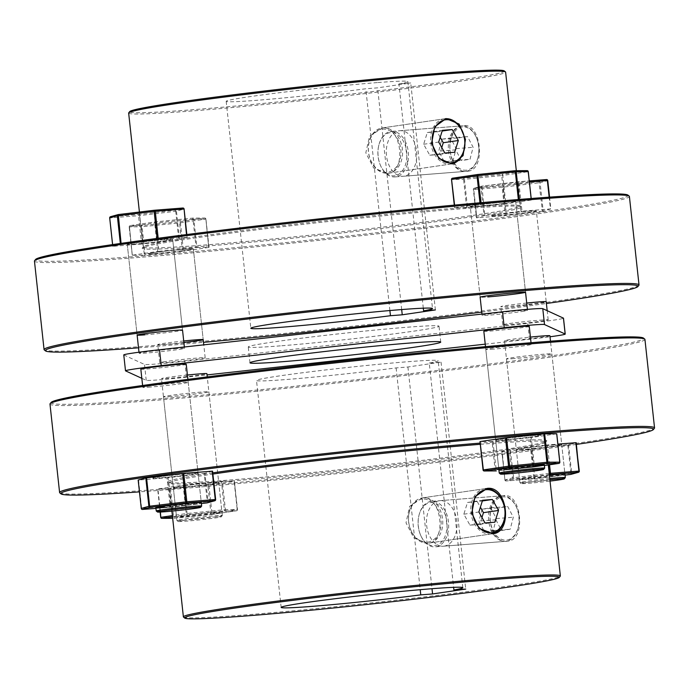 <?xml version="1.0" encoding="UTF-8"?>
<svg xmlns="http://www.w3.org/2000/svg" width="689" height="689" viewBox="0 0 689 689"><rect width="100%" height="100%" fill="white"/><g stroke="black" fill="none" stroke-linecap="round" stroke-linejoin="round"><path stroke-width="0.52" stroke-dasharray="3.44 2.58" d="M451.915 163.853A22.84 17.027 -98.4 0 1 451.088 163.999A22.84 17.027 -98.4 0 1 450.227 164.094A22.84 17.027 -98.4 0 1 430.84 143.303A22.84 17.027 -98.4 0 1 444.439 118.801A22.84 17.027 -98.4 0 1 445.275 118.706M382.317 129.119A21.703 16.174 -98.4 0 1 400.8 149.41A21.703 16.174 -98.4 0 1 387.003 172.241A21.703 16.174 -98.4 0 1 368.512 151.942A21.703 16.174 -98.4 0 1 382.317 129.119M387.873 173.258A22.84 17.027 81.6 0 0 388.734 173.163A22.84 17.027 81.6 0 0 402.333 148.66A22.84 17.027 81.6 0 0 382.946 127.87A22.84 17.027 81.6 0 0 382.085 127.965A22.84 17.027 81.6 0 0 368.486 152.467A22.84 17.027 81.6 0 0 387.873 173.258M440.202 137.266L437.127 131.771L427.318 132.538L423.64 144.268L429.781 155.232L439.591 154.465L441.77 147.524M439.591 154.465L454.654 152.252M429.781 155.232L444.844 153.018M423.64 144.268L438.704 142.055M427.318 132.538L442.381 130.324M437.127 131.771L442.157 131.031M466.763 170.14A21.703 14.443 85.5 0 1 450.115 150.676A21.703 14.443 85.5 0 1 462.078 127.017A21.703 14.443 85.5 0 1 476.504 137.791A21.703 14.443 85.5 0 1 478.037 157.35A21.703 14.443 85.5 0 1 466.763 170.14M461.105 125.949A22.84 15.201 -94.5 0 0 448.461 150.34A22.84 15.201 -94.5 0 0 465.359 171.415A22.84 15.201 -94.5 0 0 466.04 171.337A22.84 15.201 -94.5 0 0 477.899 157.876A22.84 15.201 -94.5 0 0 476.288 137.292A22.84 15.201 -94.5 0 0 461.794 125.872A22.84 15.201 -94.5 0 0 461.105 125.949M390.034 132.65A21.703 14.443 -94.5 0 0 378.769 145.439A21.703 14.443 -94.5 0 0 380.302 164.998A21.703 14.443 -94.5 0 0 394.719 175.773A21.703 14.443 -94.5 0 0 406.691 152.114A21.703 14.443 -94.5 0 0 390.034 132.65M395.693 176.84A22.84 15.201 85.5 0 1 395.012 176.918A22.84 15.201 85.5 0 1 380.509 165.498A22.84 15.201 85.5 0 1 378.898 144.914A22.84 15.201 85.5 0 1 390.766 131.453A22.84 15.201 85.5 0 1 391.447 131.375A22.84 15.201 85.5 0 1 408.344 152.45A22.84 15.201 85.5 0 1 395.693 176.84M455.73 149.857L458.84 137.869L467.538 136.586L473.119 147.3L470.001 159.288L461.311 160.563L455.73 149.857L438.738 151.184L441.847 139.195L450.546 137.921L456.127 148.626L453.009 160.615L444.319 161.889L438.738 151.184M444.319 161.889L461.311 160.563M453.009 160.615L470.001 159.288M456.127 148.626L473.119 147.3M450.546 137.921L467.538 136.586M441.847 139.195L458.84 137.869M485.461 488.639A22.84 17.027 81.6 0 0 484.625 488.734A22.84 17.027 81.6 0 0 471.026 513.236A22.84 17.027 81.6 0 0 490.413 534.027A22.84 17.027 81.6 0 0 491.274 533.932A22.84 17.027 81.6 0 0 492.101 533.777M422.503 499.051A21.703 16.174 81.6 0 0 408.698 521.874A21.703 16.174 81.6 0 0 427.189 542.165A21.703 16.174 81.6 0 0 440.986 519.342A21.703 16.174 81.6 0 0 422.503 499.051M428.067 543.19A22.84 17.027 -98.4 0 1 408.672 522.4A22.84 17.027 -98.4 0 1 422.279 497.897A22.84 17.027 -98.4 0 1 423.132 497.802A22.84 17.027 -98.4 0 1 442.527 518.593A22.84 17.027 -98.4 0 1 428.92 543.096A22.84 17.027 -98.4 0 1 428.067 543.19M481.955 517.456L479.777 524.398L469.967 525.164L463.835 514.201L467.504 502.47L482.343 500.963M477.313 501.704L480.397 507.199M467.504 502.47L482.567 500.257M463.835 514.201L478.889 511.987M469.967 525.164L485.03 522.951M479.777 524.398L494.84 522.184M506.958 540.064A21.703 14.443 -94.5 0 0 518.223 527.274A21.703 14.443 -94.5 0 0 516.69 507.724A21.703 14.443 -94.5 0 0 502.272 496.95A21.703 14.443 -94.5 0 0 490.301 520.608A21.703 14.443 -94.5 0 0 506.958 540.064M501.299 495.882A22.84 15.201 85.5 0 1 501.98 495.804A22.84 15.201 85.5 0 1 516.474 507.225A22.84 15.201 85.5 0 1 518.094 527.808A22.84 15.201 85.5 0 1 506.226 541.27A22.84 15.201 85.5 0 1 505.545 541.347A22.84 15.201 85.5 0 1 488.647 520.273A22.84 15.201 85.5 0 1 501.299 495.882M430.229 502.582A21.703 14.443 85.5 0 1 446.877 522.038A21.703 14.443 85.5 0 1 434.905 545.705A21.703 14.443 85.5 0 1 420.488 534.931A21.703 14.443 85.5 0 1 418.955 515.372A21.703 14.443 85.5 0 1 430.229 502.582M435.879 546.773A22.84 15.201 -94.5 0 0 448.53 522.383A22.84 15.201 -94.5 0 0 431.633 501.308A22.84 15.201 -94.5 0 0 430.952 501.385A22.84 15.201 -94.5 0 0 419.093 514.847A22.84 15.201 -94.5 0 0 420.703 535.431A22.84 15.201 -94.5 0 0 435.198 546.851A22.84 15.201 -94.5 0 0 435.879 546.773M495.916 519.782L501.497 530.496L510.196 529.212L513.305 517.232L507.724 506.518L499.034 507.802L495.916 519.782L478.924 521.117L484.505 531.822L501.497 530.496M484.505 531.822L493.195 530.547L496.313 518.559L490.732 507.853L482.033 509.128L499.034 507.802M482.033 509.128L478.924 521.117M490.732 507.853L507.724 506.518M496.313 518.559L513.305 517.232M493.195 530.547L510.196 529.212M549.391 475.143A22.84 0.767 173.8 0 0 519.523 479.122A22.84 0.767 173.8 0 0 527.171 478.864A22.84 0.767 173.8 0 0 551.588 476.34A22.84 0.767 173.8 0 0 564.937 474.187L550.494 341.193M554.085 444.939A22.84 0.767 173.8 0 0 529.669 447.462A22.84 0.767 173.8 0 0 516.319 449.616A22.84 0.767 173.8 0 0 523.967 449.366A22.84 0.767 173.8 0 0 548.384 446.842A22.84 0.767 173.8 0 0 561.733 444.681A22.84 0.767 173.8 0 0 554.085 444.939A22.84 0.767 173.8 0 0 529.669 447.462A22.84 0.767 173.8 0 0 516.319 449.616A22.84 0.767 173.8 0 0 523.967 449.366A22.84 0.767 173.8 0 0 548.384 446.842A22.84 0.767 173.8 0 0 561.733 444.681A22.84 0.767 173.8 0 0 554.085 444.939M567.839 444.922L568.589 444.81L571.672 473.179L570.923 473.291L567.839 444.922L531.77 449.245L534.853 477.615L570.923 473.291L570.707 474.42M549.211 473.438L512.805 477.813L504.925 479.957L501.85 451.588L509.464 449.486L512.547 477.856A1.145 1.12 74.6 0 0 513.779 478.881L549.34 474.618M501.85 451.588L504.925 479.957A1.145 1.145 0 0 0 506.131 480.982A1.145 0.758 -94.5 0 1 505.287 479.949L533.742 477.727L530.659 449.357L502.203 451.588L504.908 479.966A1.145 1.12 74.6 0 0 506.165 480.974L513.779 478.881L510.213 449.374L546.282 445.051L548.444 464.937M549.546 464.774L547.393 444.939L557.875 444.121M576.202 442.708L568.589 444.81M510.213 449.374L509.464 449.486M547.393 444.939L546.282 445.051M530.659 449.357L531.77 449.245M570.862 474.394A1.145 1.12 74.6 0 0 571.672 473.179L579.285 471.069M534.612 478.752L534.853 477.615L533.742 477.727A1.145 0.758 85.5 0 0 534.586 478.752A1.145 1.145 0 0 0 534.63 478.752L506.165 480.974A1.145 0.758 -94.5 0 1 506.131 480.982L534.586 478.752A1.145 0.758 85.5 0 0 534.612 478.752L565.04 475.1L534.612 478.752M514.097 358.581A22.84 0.767 -6.2 0 1 506.458 358.831A22.84 0.767 -6.2 0 1 519.807 356.678A22.84 0.767 -6.2 0 1 544.224 354.155A22.84 0.767 -6.2 0 1 551.872 353.905A22.84 0.767 -6.2 0 1 538.522 356.058A22.84 0.767 -6.2 0 1 514.097 358.581M533.432 435.474A22.84 0.767 173.8 0 0 509.016 437.997A22.84 0.767 173.8 0 0 495.658 440.15A22.84 0.767 173.8 0 0 503.306 439.901A22.84 0.767 173.8 0 0 527.722 437.377A22.84 0.767 173.8 0 0 541.08 435.224A22.84 0.767 173.8 0 0 533.432 435.474A22.84 0.767 173.8 0 0 509.016 437.997A22.84 0.767 173.8 0 0 495.658 440.15A22.84 0.767 173.8 0 0 503.306 439.901A22.84 0.767 173.8 0 0 527.722 437.377A22.84 0.767 173.8 0 0 541.08 435.224A22.84 0.767 173.8 0 0 533.432 435.474M493.445 349.125A22.84 0.767 -6.2 0 1 485.797 349.375A22.84 0.767 -6.2 0 1 499.155 347.213A22.84 0.767 -6.2 0 1 523.571 344.689A22.84 0.767 -6.2 0 1 531.219 344.44A22.84 0.767 -6.2 0 1 517.861 346.601A22.84 0.767 -6.2 0 1 493.445 349.125M190.431 473.395A22.84 0.767 173.8 0 0 166.015 475.918A22.84 0.767 173.8 0 0 152.657 478.08A22.84 0.767 173.8 0 0 160.304 477.821A22.84 0.767 173.8 0 0 184.721 475.298A22.84 0.767 173.8 0 0 198.079 473.145A22.84 0.767 173.8 0 0 190.431 473.395A22.84 0.767 173.8 0 0 166.015 475.918A22.84 0.767 173.8 0 0 152.657 478.08A22.84 0.767 173.8 0 0 160.304 477.821A22.84 0.767 173.8 0 0 184.721 475.298A22.84 0.767 173.8 0 0 198.079 473.145A22.84 0.767 173.8 0 0 190.431 473.395M150.443 387.046A22.84 0.767 -6.2 0 1 142.795 387.296A22.84 0.767 -6.2 0 1 156.153 385.142A22.84 0.767 -6.2 0 1 180.57 382.619A22.84 0.767 -6.2 0 1 188.218 382.361A22.84 0.767 -6.2 0 1 174.86 384.522A22.84 0.767 -6.2 0 1 150.443 387.046M211.084 482.86A22.84 0.767 173.8 0 0 186.667 485.383A22.84 0.767 173.8 0 0 173.318 487.536A22.84 0.767 173.8 0 0 180.966 487.287A22.84 0.767 173.8 0 0 205.382 484.763A22.84 0.767 173.8 0 0 218.732 482.61A22.84 0.767 173.8 0 0 211.084 482.86A22.84 0.767 173.8 0 0 186.667 485.383A22.84 0.767 173.8 0 0 173.318 487.536A22.84 0.767 173.8 0 0 180.966 487.287A22.84 0.767 173.8 0 0 205.382 484.763A22.84 0.767 173.8 0 0 218.732 482.61A22.84 0.767 173.8 0 0 211.084 482.86M171.096 396.502A22.84 0.767 -6.2 0 1 163.457 396.761A22.84 0.767 -6.2 0 1 176.806 394.599A22.84 0.767 -6.2 0 1 201.222 392.075A22.84 0.767 -6.2 0 1 208.87 391.826A22.84 0.767 -6.2 0 1 195.521 393.979A22.84 0.767 -6.2 0 1 171.096 396.502M439.281 500.731A22.84 15.201 -94.5 0 0 426.629 525.13A22.84 15.201 -94.5 0 0 443.527 546.196A22.84 15.201 -94.5 0 0 444.207 546.119A22.84 15.201 -94.5 0 0 456.859 521.728A22.84 15.201 -94.5 0 0 439.961 500.653A22.84 15.201 -94.5 0 0 439.281 500.731M508.103 541.123C487.717 545.473 482.464 497.277 503.177 495.736C521.306 491.55 526.603 539.72 508.103 541.123L443.527 546.196M422.383 497.914C442.062 495.09 447.333 543.276 427.309 543.302L413.813 537.92L406.01 522.805L409.688 506.303L422.383 497.914M492.936 533.682L427.309 543.302M183.524 617.094A189.587 6.39 173.8 0 0 246.843 614.795A189.587 6.39 173.8 0 0 446.601 594.211A189.587 6.39 173.8 0 0 560.26 576.168M480.276 444.302A189.587 6.39 -6.2 0 1 482.343 444.138A189.587 6.39 -6.2 0 1 545.8 442.037A189.587 6.39 -6.2 0 1 545.714 442.269A189.587 6.39 -6.2 0 1 432.055 460.312A189.587 6.39 -6.2 0 1 232.296 480.896A189.587 6.39 -6.2 0 1 168.977 483.196A189.587 6.39 -6.2 0 1 168.839 482.989A189.587 6.39 -6.2 0 1 212.884 474.058M212.755 472.861A190.732 6.434 173.8 0 0 167.72 482.179A190.732 6.434 173.8 0 0 231.426 479.871A190.732 6.434 173.8 0 0 432.382 459.158A190.732 6.434 173.8 0 0 546.721 441.012A190.732 6.434 173.8 0 0 482.972 442.889A190.732 6.434 173.8 0 0 480.147 443.113M576.417 444.396A298.087 10.051 -6.2 0 1 160.623 490.275A298.087 10.051 -6.2 0 1 139.445 491.868M59.805 492.885A299.224 10.094 173.8 0 0 159.753 489.25A299.224 10.094 173.8 0 0 475.031 456.764A299.224 10.094 173.8 0 0 654.421 428.282M51.124 402.436A298.087 10.051 173.8 0 0 150.762 399.499A298.087 10.051 173.8 0 0 473.954 366.005A298.087 10.051 173.8 0 0 643.474 338.084M644.938 339.419A299.224 10.094 -6.2 0 1 470.01 367.685A299.224 10.094 -6.2 0 1 150.133 400.74A299.224 10.094 -6.2 0 1 49.978 404.047M429.256 363.051A91.37 3.083 173.8 0 0 438.17 360.735A91.37 3.083 173.8 0 0 407.587 361.742A91.37 3.083 173.8 0 0 309.912 371.836A91.37 3.083 173.8 0 0 256.506 380.466A91.37 3.083 173.8 0 0 287.08 379.458A91.37 3.083 173.8 0 0 396.115 367.917L407.914 366.996L441.055 362.13L429.256 363.051L453.62 587.338M503.177 495.736L439.961 500.653M441.055 362.13L465.712 589.078M407.914 366.996L432.003 588.716M396.115 367.917L420.212 589.689M526.723 303.057A22.84 0.767 173.8 0 0 500.782 306.639A22.84 0.767 173.8 0 0 508.43 306.381A22.84 0.767 173.8 0 0 532.847 303.858A22.84 0.767 173.8 0 0 546.205 301.704L536.343 210.92A22.84 0.767 -6.2 0 1 522.985 213.082A22.84 0.767 -6.2 0 1 498.569 215.605A22.84 0.767 -6.2 0 1 490.921 215.855A22.84 0.767 -6.2 0 1 504.279 213.702A22.84 0.767 -6.2 0 1 528.696 211.178A22.84 0.767 -6.2 0 1 536.343 210.92A22.84 0.767 -6.2 0 1 522.985 213.082A22.84 0.767 -6.2 0 1 498.569 215.605A22.84 0.767 -6.2 0 1 490.921 215.855A22.84 0.767 -6.2 0 1 504.279 213.702A22.84 0.767 -6.2 0 1 528.696 211.178A22.84 0.767 -6.2 0 1 536.343 210.92L546.205 301.704M480.13 297.174L470.268 206.39A22.84 0.767 -6.2 0 1 475.978 205.253A22.84 0.767 -6.2 0 1 500.989 202.333A22.84 0.767 -6.2 0 1 515.682 201.464A22.84 0.767 -6.2 0 1 509.972 202.6A22.84 0.767 -6.2 0 1 484.961 205.52A22.84 0.767 -6.2 0 1 470.268 206.39A22.84 0.767 -6.2 0 1 483.618 204.237A22.84 0.767 -6.2 0 1 508.034 201.713A22.84 0.767 -6.2 0 1 515.682 201.464A22.84 0.767 -6.2 0 1 502.333 203.617A22.84 0.767 -6.2 0 1 477.916 206.14A22.84 0.767 -6.2 0 1 470.268 206.39L480.13 297.174A22.84 0.767 173.8 0 0 487.778 296.925M134.915 244.061A22.84 0.767 -6.2 0 1 127.267 244.319A22.84 0.767 -6.2 0 1 140.616 242.158A22.84 0.767 -6.2 0 1 165.033 239.634A22.84 0.767 -6.2 0 1 172.681 239.384A22.84 0.767 -6.2 0 1 159.331 241.538A22.84 0.767 -6.2 0 1 134.915 244.061A22.84 0.767 -6.2 0 1 127.267 244.319A22.84 0.767 -6.2 0 1 140.616 242.158A22.84 0.767 -6.2 0 1 165.033 239.634A22.84 0.767 -6.2 0 1 172.681 239.384A22.84 0.767 -6.2 0 1 159.331 241.538A22.84 0.767 -6.2 0 1 134.915 244.061M183.722 340.977A22.84 0.767 173.8 0 0 157.781 344.56A22.84 0.767 173.8 0 0 165.429 344.311A22.84 0.767 173.8 0 0 183.885 342.493M155.568 253.526A22.84 0.767 -6.2 0 1 147.92 253.776A22.84 0.767 -6.2 0 1 161.278 251.623A22.84 0.767 -6.2 0 1 185.694 249.099A22.84 0.767 -6.2 0 1 193.342 248.85A22.84 0.767 -6.2 0 1 179.984 251.003A22.84 0.767 -6.2 0 1 155.568 253.526M399.095 130.798A22.84 15.201 85.5 0 1 399.775 130.721A22.84 15.201 85.5 0 1 416.673 151.795A22.84 15.201 85.5 0 1 404.021 176.195A22.84 15.201 85.5 0 1 403.341 176.272A22.84 15.201 85.5 0 1 386.443 155.197A22.84 15.201 85.5 0 1 399.095 130.798M467.917 171.191C486.365 169.838 481.189 121.652 462.982 125.803C442.286 127.336 447.514 175.531 467.917 171.191L403.341 176.272M399.775 130.721L462.982 125.803M387.123 173.37C407.113 173.378 401.911 125.183 382.188 127.982L369.502 136.37L365.816 152.846L373.636 167.995L387.123 173.37L452.751 163.758M504.219 70.898A188.441 6.356 -6.2 0 1 397.053 88.545A188.441 6.356 -6.2 0 1 192.739 109.715A188.441 6.356 -6.2 0 1 129.747 111.575M128.654 113.056A189.587 6.39 173.8 0 0 192.11 110.963A189.587 6.39 173.8 0 0 394.78 90.018A189.587 6.39 173.8 0 0 505.614 72.112M456.704 208.104A189.587 6.39 -6.2 0 1 520.023 205.804A189.587 6.39 -6.2 0 1 520.161 206.011A189.587 6.39 -6.2 0 1 409.326 223.916A189.587 6.39 -6.2 0 1 206.657 244.862A189.587 6.39 -6.2 0 1 143.2 246.963A189.587 6.39 -6.2 0 1 143.286 246.731A189.587 6.39 -6.2 0 1 256.945 228.688A189.587 6.39 -6.2 0 1 456.704 208.104M206.028 246.111A190.732 6.434 173.8 0 0 412.823 224.674A190.732 6.434 173.8 0 0 521.28 206.821A190.732 6.434 173.8 0 0 457.574 209.129A190.732 6.434 173.8 0 0 256.618 229.842A190.732 6.434 173.8 0 0 142.278 247.988A190.732 6.434 173.8 0 0 206.028 246.111M627.937 195.108A298.087 10.051 -6.2 0 1 458.426 223.021A298.087 10.051 -6.2 0 1 135.233 256.515A298.087 10.051 -6.2 0 1 35.595 259.46M34.45 261.071A299.224 10.094 173.8 0 0 134.605 257.764A299.224 10.094 173.8 0 0 454.473 224.709A299.224 10.094 173.8 0 0 629.401 196.443M138.506 347.807A298.087 10.051 173.8 0 0 145.095 347.299A298.087 10.051 173.8 0 0 203.496 342.338M481.749 312.108A298.087 10.051 173.8 0 0 546.394 303.496M638.884 285.306A299.224 10.094 -6.2 0 1 459.503 313.788A299.224 10.094 -6.2 0 1 144.216 346.274A299.224 10.094 -6.2 0 1 44.268 349.9M377.262 82.594A91.37 3.083 173.8 0 0 279.588 92.688A91.37 3.083 173.8 0 0 226.181 101.317A91.37 3.083 173.8 0 0 256.756 100.31A91.37 3.083 173.8 0 0 365.79 88.769L377.589 87.847L410.73 82.973L398.931 83.894A91.37 3.083 173.8 0 0 407.845 81.578A91.37 3.083 173.8 0 0 377.262 82.594M389.888 310.541L365.79 88.769M401.678 309.559L377.589 87.847M435.388 309.929L410.73 82.973M423.296 308.181L398.931 83.894M144.776 334.845A22.84 0.767 173.8 0 0 169.193 332.322A22.84 0.767 173.8 0 0 182.542 330.169L172.681 239.384L182.542 330.169M485.797 349.375L498.87 469.657A22.84 0.767 173.8 0 0 506.51 469.407M496.123 470.897A1.145 1.085 -90.4 0 1 495.158 469.889L492.075 441.52L480.044 441.597L483.127 469.967L495.477 469.872L533.252 466.048L530.177 437.679L492.919 441.46L496.338 470.897M556.471 433.837L531.253 437.549L534.328 465.919L559.554 462.207L556.703 433.803M492.075 441.52L492.919 441.46M530.177 437.679L531.253 437.549M533.252 466.048L533.605 467.116L498.974 470.63L533.596 467.116A1.145 1.145 0 0 0 533.648 467.108A1.145 0.853 -98.4 0 1 533.605 467.116L544.37 465.531L533.648 467.108A1.145 0.853 -98.4 0 0 534.328 465.919L533.252 466.048M212.548 471.173L204.934 473.274L208.018 501.644A1.145 1.12 -105.4 0 1 207.208 502.858M215.631 499.542L207.26 501.747L204.177 473.386L168.116 477.71L170.967 507.207L155.955 508.387L170.924 507.216A1.145 0.758 -94.5 0 0 170.958 507.216L201.377 503.564L170.967 507.207A1.145 1.145 0 0 1 170.924 507.216A1.145 0.758 -94.5 0 1 170.08 506.191L166.996 477.821L138.549 480.044L141.633 508.413L171.191 506.079L207.26 501.747L207.053 502.884M163.508 507.328A22.84 0.767 173.8 0 0 187.925 504.804A22.84 0.767 173.8 0 0 201.283 502.651L187.89 379.381M204.177 473.386L204.934 473.274M166.996 477.821L168.116 477.71M214.296 512.366A22.84 0.767 173.8 0 0 189.871 514.89A22.84 0.767 173.8 0 0 176.522 517.043A22.84 0.767 173.8 0 0 184.17 516.793A22.84 0.767 173.8 0 0 208.586 514.27A22.84 0.767 173.8 0 0 221.936 512.108A22.84 0.767 173.8 0 0 214.296 512.366M169.727 488.906L170.579 488.846L173.662 517.215L172.81 517.275L169.727 488.906L157.695 488.983L160.778 517.353L172.81 517.275A1.145 1.085 89.6 0 0 173.895 518.292A1.145 1.145 0 0 0 173.998 518.283L173.662 517.215L210.912 513.426L207.828 485.065L170.579 488.846M184.221 485.082L221.47 481.301L224.45 510.868L236.482 510.79L211.256 514.502L210.912 513.426L237.205 509.593L234.122 481.223L208.905 484.935L211.988 513.296A1.145 0.853 81.6 0 1 211.299 514.494L236.525 510.79A1.145 0.853 -98.4 0 1 236.482 510.79A1.145 1.085 89.6 0 0 237.438 509.533L225.406 509.602A1.145 1.085 89.6 0 1 224.45 510.868L187.201 514.649L184.221 485.082L183.145 485.211L186.228 513.581L172.388 515.622M172.517 516.81L187.201 514.649A1.145 0.853 81.6 0 1 186.228 513.581L225.406 509.602L222.323 481.232L234.355 481.163L237.205 509.593A1.145 0.853 -98.4 0 1 236.525 510.79A1.145 1.145 0 0 0 237.49 509.533L234.355 481.163M160.434 512.048L157.927 488.923L183.145 485.211M222.323 481.232L221.47 481.301M207.828 485.065L208.905 484.935M174.007 518.283A1.145 1.085 89.6 0 1 173.895 518.292L211.256 514.502L174.007 518.283M280.371 345.861A95.935 3.238 -6.2 0 1 248.264 346.92A95.935 3.238 -6.2 0 1 304.349 337.851A95.935 3.238 -6.2 0 1 406.898 327.258A95.935 3.238 -6.2 0 1 439.014 326.198A95.935 3.238 -6.2 0 1 382.929 335.259A95.935 3.238 -6.2 0 1 280.371 345.861M183.575 520.376A21.703 0.732 173.8 0 0 178.167 521.478A21.703 0.732 173.8 0 0 192.446 520.6A21.703 0.732 173.8 0 0 215.864 517.852A21.703 0.732 173.8 0 0 221.29 516.802A21.703 0.732 173.8 0 0 207.682 517.568A21.703 0.732 173.8 0 0 183.575 520.376M216.596 516.647A22.84 0.767 -6.2 0 1 191.947 519.54A22.84 0.767 -6.2 0 1 176.909 520.471A22.84 0.767 -6.2 0 1 176.892 520.445A22.84 0.767 -6.2 0 1 182.602 519.308A22.84 0.767 -6.2 0 1 207.613 516.388A22.84 0.767 -6.2 0 1 222.306 515.51A22.84 0.767 -6.2 0 1 222.297 515.544A22.84 0.767 -6.2 0 1 216.596 516.647M187.417 375.023A22.84 0.767 173.8 0 0 167.194 377.469A22.84 0.767 173.8 0 0 161.484 378.606A22.84 0.767 173.8 0 0 176.177 377.727A22.84 0.767 173.8 0 0 201.188 374.807A22.84 0.767 173.8 0 0 206.898 373.671M165.472 361.579A22.84 0.767 173.8 0 0 159.753 362.715A22.84 0.767 173.8 0 0 174.446 361.846A22.84 0.767 173.8 0 0 199.457 358.917A22.84 0.767 173.8 0 0 205.176 357.78A22.84 0.767 173.8 0 0 190.483 358.65A22.84 0.767 173.8 0 0 165.472 361.579M187.623 249.986A22.84 0.767 -6.2 0 1 162.613 252.906A22.84 0.767 -6.2 0 1 147.92 253.776A22.84 0.767 -6.2 0 1 153.638 252.639A22.84 0.767 -6.2 0 1 178.649 249.719A22.84 0.767 -6.2 0 1 193.342 248.85A22.84 0.767 -6.2 0 1 187.623 249.986M144.337 255.145L145.181 255.085L142.098 226.715L141.254 226.784L144.337 255.145L132.305 255.223L129.446 226.793L132.305 255.223M201.644 506.079A22.84 0.767 -6.2 0 1 187.951 508.249A22.84 0.767 -6.2 0 1 163.879 510.73A22.84 0.767 -6.2 0 1 156.248 511.014M140.823 369.14A22.84 0.767 173.8 0 0 148.471 368.891A22.84 0.767 173.8 0 0 172.887 366.367A22.84 0.767 173.8 0 0 186.245 364.205M176.875 348.574A22.84 0.767 173.8 0 0 152.45 351.097A22.84 0.767 173.8 0 0 139.1 353.259A22.84 0.767 173.8 0 0 146.748 353.001A22.84 0.767 173.8 0 0 171.165 350.477A22.84 0.767 173.8 0 0 184.514 348.324A22.84 0.767 173.8 0 0 176.875 348.574M121.083 243.372L121.161 244.078L120.411 244.19L120.334 243.484M544.646 468.158A22.84 0.767 -6.2 0 1 538.936 469.269A22.84 0.767 -6.2 0 1 514.287 472.154A22.84 0.767 -6.2 0 1 499.249 473.085M483.824 331.22A22.84 0.767 173.8 0 0 498.517 330.35A22.84 0.767 173.8 0 0 523.528 327.421A22.84 0.767 173.8 0 0 529.247 326.285M521.806 311.531A22.84 0.767 173.8 0 0 527.516 310.394A22.84 0.767 173.8 0 0 512.823 311.273A22.84 0.767 173.8 0 0 487.812 314.193A22.84 0.767 173.8 0 0 482.102 315.329A22.84 0.767 173.8 0 0 496.795 314.46A22.84 0.767 173.8 0 0 521.806 311.531M519.205 199.448L519.273 200.094L518.421 200.154L518.352 199.517M565.299 477.615A22.84 0.767 -6.2 0 1 551.605 479.794A22.84 0.767 -6.2 0 1 527.541 482.274A22.84 0.767 -6.2 0 1 519.911 482.55A22.84 0.767 -6.2 0 1 519.894 482.524A22.84 0.767 -6.2 0 1 549.762 478.545M549.9 335.741A22.84 0.767 -6.2 0 1 536.55 337.903A22.84 0.767 -6.2 0 1 512.125 340.426A22.84 0.767 -6.2 0 1 504.486 340.676A22.84 0.767 -6.2 0 1 530.418 337.093M549.891 479.716A21.703 0.732 173.8 0 0 521.168 483.557A21.703 0.732 173.8 0 0 528.411 483.299A21.703 0.732 173.8 0 0 550.037 481.094M546.575 179.553A1.145 1.12 -105.4 0 0 546.498 179.562L538.876 181.655L542.441 211.161L543.199 211.049L540.116 182.68L547.729 180.587A1.145 1.12 -105.4 0 0 547.729 180.57M540.529 320.109A22.84 0.767 -6.2 0 1 548.177 319.86A22.84 0.767 -6.2 0 1 534.819 322.013A22.84 0.767 -6.2 0 1 510.403 324.536A22.84 0.767 -6.2 0 1 502.755 324.795A22.84 0.767 -6.2 0 1 516.113 322.633A22.84 0.767 -6.2 0 1 540.529 320.109M529.402 181.991L481.249 187.313L473.369 189.458L476.452 217.827L484.066 215.726L480.982 187.356A1.145 1.12 -105.4 0 1 481.973 186.116L529.281 180.906L518.076 181.784A1.145 0.758 -94.5 0 0 518.042 181.784L481.964 186.116A1.145 1.145 0 0 0 481.792 186.142L474.178 188.243A1.145 1.12 -105.4 0 1 474.359 188.209L481.973 186.116L484.823 215.614L520.884 211.29L518.033 181.793A1.145 1.145 0 0 1 518.076 181.784A1.145 0.758 -94.5 0 1 518.92 182.809L522.004 211.178L550.451 208.956L549.167 197.157M549.529 197.132L550.812 208.948L543.199 211.049M542.441 211.161L506.372 215.485L503.297 187.115L540.116 182.68A1.145 1.12 -105.4 0 0 538.876 181.655L502.815 185.978L503.297 187.115L502.178 187.227L505.261 215.597L476.814 217.827L473.731 189.458L502.178 187.227A1.145 0.758 -94.5 0 1 502.815 185.978L474.359 188.209A1.145 0.758 85.5 0 0 473.731 189.458L473.369 189.458A1.145 1.12 -105.4 0 1 474.178 188.243A1.145 1.145 0 0 0 473.352 189.466L476.814 217.827M505.261 215.597L506.372 215.485M522.004 211.178L520.884 211.29M484.823 215.614L484.066 215.726M123.77 354.921A38.257 1.292 173.8 0 0 123.839 354.981L144.501 364.447A38.257 1.292 173.8 0 0 184.755 361.294L527.757 323.374A38.257 1.292 173.8 0 0 563.499 318.197M141.822 378.321L146.223 380.337A38.257 1.292 173.8 0 0 186.478 377.184L207.036 374.911M485.228 344.156L529.479 339.264A38.257 1.292 173.8 0 0 550.011 336.775M454.585 205.098L451.562 179.467L463.594 179.398A1.145 1.085 89.6 0 1 464.55 178.132L464.446 179.329L463.594 179.398L466.677 207.768L467.53 207.699L464.446 179.329L501.695 175.549L504.779 203.918L505.855 203.789L502.772 175.419L501.695 175.549L501.799 174.351L464.55 178.132L452.518 178.21A1.145 1.085 89.6 0 0 452.389 178.227M514.993 170.717A1.145 1.085 89.6 0 1 515.002 170.717L527.025 170.639A1.145 0.853 -98.4 0 1 527.989 171.707L531.141 198.51M481.034 202.695L481.172 203.935L480.095 204.065L479.957 202.79M504.779 203.918L467.53 207.699M531.073 200.077L505.855 203.789M519.273 200.094L531.305 200.017M481.172 203.935L518.421 200.154M454.878 207.777L480.095 204.065M466.677 207.768L454.645 207.837M182.921 208.018A1.145 1.12 74.6 0 0 182.835 208.026L175.221 210.119L139.152 214.443L139.634 215.579L138.523 215.691L141.607 244.061L142.718 243.949L139.634 215.579L175.704 211.256L175.221 210.119A1.145 1.12 74.6 0 1 176.453 211.144L175.704 211.256L178.787 239.626L179.536 239.514L176.453 211.144L184.075 209.043A1.145 1.12 74.6 0 0 184.066 209.025M187.175 237.404L186.486 234.579M158.194 238.265L158.341 239.643L157.23 239.755L157.083 238.411M110.524 216.708A1.145 1.12 74.6 0 1 110.705 216.673A1.145 0.758 -94.5 0 0 110.068 217.913L138.523 215.691A1.145 0.758 85.5 0 1 139.152 214.443L110.705 216.673L118.319 214.572A1.145 1.12 74.6 0 0 118.293 214.58M112.608 244.604L109.715 217.931M187.15 237.412L179.536 239.514M158.341 239.643L186.797 237.412M121.161 244.078L157.23 239.755M112.798 246.292L120.411 244.19M141.607 244.061L113.151 246.283M178.787 239.626L142.718 243.949M209.017 247.403L205.933 219.042A1.145 1.145 0 0 0 204.788 218.017A1.145 1.085 -90.4 0 1 205.873 219.033L208.733 247.463L205.873 219.033L193.842 219.111A1.145 1.085 -90.4 0 0 192.644 218.103L192.998 219.171L193.842 219.111L196.925 247.48L196.081 247.54L192.998 219.171L155.748 222.952L158.823 251.321L157.747 251.451L154.672 223.081L155.748 222.952L155.395 221.884L192.644 218.103L204.676 218.025L179.459 221.737L182.43 251.304L183.507 251.175L180.432 222.805L142.098 226.715L142.201 225.518A1.145 1.085 -90.4 0 0 141.254 226.784L129.222 226.853A1.145 1.085 -90.4 0 1 130.178 225.587A1.145 0.853 81.6 0 0 129.446 226.793L154.672 223.081A1.145 0.853 -98.4 0 1 155.395 221.884A1.145 1.145 0 0 0 155.352 221.892L130.135 225.596A1.145 1.145 0 0 0 129.162 226.853L132.245 255.214M204.788 218.017A1.145 1.085 -90.4 0 0 204.676 218.025A1.145 0.853 81.6 0 1 205.649 219.093L180.432 222.805A1.145 0.853 -98.4 0 0 179.459 221.737L142.201 225.518L130.178 225.587L155.395 221.884L192.653 218.103A1.145 1.145 0 0 1 192.765 218.094L204.788 218.017M158.823 251.321L196.081 247.54M132.529 255.163L157.747 251.451M182.43 251.304L145.181 255.085M208.733 247.463L183.507 251.175M196.925 247.48L208.956 247.403M559.778 462.173L559.554 462.207A1.145 0.853 81.6 0 1 558.96 463.387M142.425 509.447A1.145 0.758 85.5 0 1 141.633 508.413L141.271 508.43M186.478 377.184L184.755 361.294M146.223 380.337L144.501 364.447M529.479 339.264L527.757 323.374M125.57 370.871L123.839 354.981M527.025 170.639L501.799 174.351A1.145 0.853 81.6 0 1 502.772 175.419L528.222 171.673M451.088 163.999L388.734 173.163M444.439 118.801L382.085 127.965M380.302 164.998L380.509 165.498M378.769 145.439L378.898 144.914M465.359 171.415L395.012 176.918M461.794 125.872L391.447 131.375M476.504 137.791L476.288 137.292M478.037 157.35L477.899 157.876M484.625 488.734L422.279 497.897M491.274 533.932L428.92 543.096M516.69 507.724L516.474 507.225M518.223 527.274L518.094 527.808M501.98 495.804L431.633 501.308M505.545 541.347L435.198 546.851M420.488 534.931L420.703 535.431M418.955 515.372L419.093 514.847M506.458 358.831L519.523 479.122M551.872 353.905L564.937 474.187M142.795 387.296L142.606 385.504M163.457 396.761L176.522 517.043M168.977 483.196L167.72 482.179M462.819 587.683L438.17 360.735M281.155 607.422L256.506 380.466M171.897 511.126L168.839 482.989M548.289 464.963L545.8 442.037M545.714 442.269L546.721 441.012M486.288 488.492L421.522 498.009M208.87 391.826L221.936 512.108M188.218 382.361L201.283 502.651M531.219 344.44L531.03 342.734M502.755 324.795L500.782 306.639M127.267 244.319L137.128 335.095L127.267 244.319M159.753 362.715L157.781 344.56M446.102 118.56L381.327 128.076M520.023 205.804L521.28 206.821M226.181 101.317L250.83 328.265M516.319 170.7L520.161 206.011M139.411 212.048L143.2 246.963M407.845 81.578L432.494 308.534M143.286 246.731L142.278 247.988M193.342 248.85L203.203 339.625L193.342 248.85M515.682 201.464L525.543 292.239L515.682 201.464M160.149 512.065L157.643 488.975M249.986 362.802L248.264 346.92M178.167 521.478L176.909 520.471L161.484 378.606M139.1 353.259L138.989 352.225M527.516 310.394L527.404 309.37M548.177 319.86L547.178 310.679M549.555 197.132L550.838 208.939M521.168 483.557L519.911 482.55M519.894 482.524L504.486 340.676M531.193 198.501L531.357 200.025M454.292 205.124L454.594 207.837M482.102 315.329L481.964 314.089M498.87 469.657L485.504 346.662M112.583 244.604L112.772 246.3M184.514 348.324L184.368 346.989M205.176 357.78L203.772 344.844M222.306 515.51L207.251 376.892M221.29 516.802L222.297 515.544M440.736 342.08L439.014 326.198"/><path stroke-width="1.03" d="M450.856 162.854A21.703 16.174 81.6 0 0 464.662 140.022A21.703 16.174 81.6 0 0 446.179 119.731A21.703 16.174 81.6 0 0 432.373 142.554A21.703 16.174 81.6 0 0 450.856 162.854M445.275 118.706A22.84 17.027 -98.4 0 1 445.301 118.706A22.84 17.027 -98.4 0 1 464.61 138.937A22.84 17.027 -98.4 0 1 451.915 163.853L438.893 158.41L431.598 143.209L434.793 126.785L446.102 118.56L459.089 124.046L465.445 139.376L463.086 155.671L452.751 163.758L451.889 163.853M458.331 140.522L452.191 129.558L442.381 130.324L438.704 142.055L444.844 153.018L454.654 152.252L458.331 140.522L443.268 142.735L440.202 137.266M441.77 147.524L443.268 142.735M442.157 131.031L452.191 129.558M491.05 532.778A21.703 16.174 -98.4 0 1 472.559 512.487A21.703 16.174 -98.4 0 1 486.365 489.664A21.703 16.174 -98.4 0 1 504.848 509.955A21.703 16.174 -98.4 0 1 491.05 532.778M492.101 533.777A22.84 17.027 81.6 0 0 504.804 508.87A22.84 17.027 81.6 0 0 485.487 488.639A22.84 17.027 81.6 0 0 485.461 488.639M498.517 510.454L494.84 522.184L485.03 522.951L478.889 511.987L482.567 500.257L492.377 499.491L498.517 510.454L483.454 512.668L481.955 517.456M482.343 500.963L492.377 499.491M480.397 507.199L483.454 512.668M549.762 478.545A22.84 0.767 -6.2 0 1 557.668 477.839A22.84 0.767 -6.2 0 1 565.307 477.589L564.937 474.187A22.84 0.767 173.8 0 0 557.298 474.437A22.84 0.767 173.8 0 0 549.391 475.143M557.875 444.121L575.849 442.717L578.932 471.087L550.477 473.309L549.546 464.774M548.444 464.937L549.848 474.557L578.295 472.327A1.145 1.12 74.6 0 0 579.285 471.078L575.849 442.717M576.228 442.7L578.932 471.087A1.145 0.758 -94.5 0 1 578.295 472.327L570.681 474.428A1.145 1.12 74.6 0 0 570.862 474.394L578.476 472.292A1.145 1.145 0 0 0 579.311 471.069L579.285 471.078M570.699 474.428L565.04 475.1L570.707 474.42A1.145 1.145 0 0 0 570.862 474.394M492.084 533.786C513.167 533.622 507.939 485.418 487.149 488.389L474.997 496.7L471.776 513.116L479.062 528.317L492.936 533.691M247.721 615.82A188.441 6.356 -6.2 0 1 184.781 618.102A188.441 6.356 -6.2 0 1 291.947 600.455A188.441 6.356 -6.2 0 1 496.261 579.285A188.441 6.356 -6.2 0 1 559.253 577.425A188.441 6.356 -6.2 0 1 446.274 595.356A188.441 6.356 -6.2 0 1 247.721 615.82M559.253 577.425L560.26 576.168A189.587 6.39 173.8 0 0 560.346 575.944A189.587 6.39 173.8 0 0 496.89 578.037A189.587 6.39 173.8 0 0 294.22 598.982A189.587 6.39 173.8 0 0 183.386 616.888A189.587 6.39 173.8 0 0 183.524 617.094L184.781 618.102M212.884 474.058A189.587 6.39 -6.2 0 1 480.276 444.302M480.147 443.113A190.732 6.434 173.8 0 0 212.755 472.861M139.445 491.868A298.087 10.051 -6.2 0 1 61.063 493.892A298.087 10.051 -6.2 0 1 230.574 465.979A298.087 10.051 -6.2 0 1 553.767 432.485A298.087 10.051 -6.2 0 1 653.405 429.54A298.087 10.051 -6.2 0 1 576.417 444.396M653.405 429.54L654.421 428.282A299.224 10.094 173.8 0 0 654.55 427.929A299.224 10.094 173.8 0 0 554.395 431.236A299.224 10.094 173.8 0 0 234.527 464.291A299.224 10.094 173.8 0 0 59.599 492.557A299.224 10.094 173.8 0 0 59.805 492.885L61.063 493.892M644.732 339.1L643.474 338.084A298.087 10.051 173.8 0 0 543.905 341.701A298.087 10.051 173.8 0 0 229.825 374.067A298.087 10.051 173.8 0 0 51.124 402.436L50.116 403.694A299.224 10.094 -6.2 0 1 229.497 375.212A299.224 10.094 -6.2 0 1 544.784 342.726A299.224 10.094 -6.2 0 1 644.732 339.1A299.224 10.094 -6.2 0 1 644.938 339.419L654.55 427.929M59.599 492.557L49.978 404.047A299.224 10.094 -6.2 0 1 50.116 403.694M453.62 587.338L453.913 589.999A91.37 3.083 173.8 0 0 462.819 587.683A91.37 3.083 173.8 0 0 432.244 588.69A91.37 3.083 173.8 0 0 334.57 598.784A91.37 3.083 173.8 0 0 281.155 607.422A91.37 3.083 173.8 0 0 311.738 606.406A91.37 3.083 173.8 0 0 420.772 594.874L432.571 593.952L465.712 589.078L453.913 589.999M432.003 588.716L432.571 593.952M420.212 589.689L420.772 594.874M547.178 310.679L546.205 301.704A22.84 0.767 173.8 0 0 538.557 301.954A22.84 0.767 173.8 0 0 526.723 303.057M487.778 296.925A22.84 0.767 173.8 0 0 512.194 294.401A22.84 0.767 173.8 0 0 525.543 292.239A22.84 0.767 173.8 0 0 517.904 292.498A22.84 0.767 173.8 0 0 493.479 295.021A22.84 0.767 173.8 0 0 480.13 297.174L481.964 314.089M184.368 346.989L182.542 330.169A22.84 0.767 173.8 0 0 174.903 330.419A22.84 0.767 173.8 0 0 150.478 332.942A22.84 0.767 173.8 0 0 137.128 335.095A22.84 0.767 173.8 0 0 144.776 334.845M183.885 342.493A22.84 0.767 173.8 0 0 203.203 339.625A22.84 0.767 173.8 0 0 195.555 339.875A22.84 0.767 173.8 0 0 183.722 340.977M128.74 112.832L129.747 111.575A188.441 6.356 -6.2 0 1 242.726 93.644A188.441 6.356 -6.2 0 1 441.279 73.18A188.441 6.356 -6.2 0 1 504.219 70.898L505.476 71.906A189.587 6.39 173.8 0 0 442.157 74.205A189.587 6.39 173.8 0 0 242.399 94.789A189.587 6.39 173.8 0 0 128.74 112.832A189.587 6.39 173.8 0 0 128.654 113.056L139.411 212.048M516.319 170.7L505.614 72.112A189.587 6.39 173.8 0 0 505.476 71.906M34.579 260.718L35.595 259.46A298.087 10.051 -6.2 0 1 214.296 231.091A298.087 10.051 -6.2 0 1 528.377 198.725A298.087 10.051 -6.2 0 1 627.937 195.108L629.195 196.115A299.224 10.094 173.8 0 0 529.247 199.75A299.224 10.094 173.8 0 0 213.969 232.236A299.224 10.094 173.8 0 0 34.579 260.718A299.224 10.094 173.8 0 0 34.45 261.071L44.062 349.581A299.224 10.094 -6.2 0 1 218.99 321.315A299.224 10.094 -6.2 0 1 538.867 288.26A299.224 10.094 -6.2 0 1 639.022 284.953A299.224 10.094 -6.2 0 1 638.884 285.306L637.876 286.564A298.087 10.051 173.8 0 0 538.238 289.501A298.087 10.051 173.8 0 0 215.046 322.995A298.087 10.051 173.8 0 0 45.526 350.916A298.087 10.051 173.8 0 0 138.506 347.807M639.022 284.953L629.401 196.443A299.224 10.094 173.8 0 0 629.195 196.115M203.496 342.338A298.087 10.051 173.8 0 0 481.749 312.108M546.394 303.496A298.087 10.051 173.8 0 0 637.876 286.564M390.448 315.717L402.247 314.795L435.388 309.929L423.589 310.851A91.37 3.083 173.8 0 0 432.494 308.534A91.37 3.083 173.8 0 0 401.92 309.542A91.37 3.083 173.8 0 0 304.245 319.636A91.37 3.083 173.8 0 0 250.83 328.265A91.37 3.083 173.8 0 0 281.413 327.258A91.37 3.083 173.8 0 0 390.448 315.717L389.888 310.541M402.247 314.795L401.678 309.559M423.589 310.851L423.296 308.181M45.526 350.916L44.268 349.9A299.224 10.094 -6.2 0 1 44.062 349.581M506.51 469.407A22.84 0.767 173.8 0 0 530.926 466.884A22.84 0.767 173.8 0 0 544.284 464.722A22.84 0.767 173.8 0 0 536.636 464.98A22.84 0.767 173.8 0 0 512.22 467.504A22.84 0.767 173.8 0 0 498.87 469.657L499.241 473.059A22.84 0.767 -6.2 0 1 504.951 471.922A22.84 0.767 -6.2 0 1 529.962 469.002A22.84 0.767 -6.2 0 1 544.654 468.132A22.84 0.767 -6.2 0 1 544.646 468.158L543.63 469.416A21.703 0.732 173.8 0 0 530.022 470.182A21.703 0.732 173.8 0 0 505.924 472.99A21.703 0.732 173.8 0 0 500.507 474.101A21.703 0.732 173.8 0 0 514.795 473.214A21.703 0.732 173.8 0 0 538.212 470.466A21.703 0.732 173.8 0 0 543.63 469.416M544.663 433.855L543.819 433.915L546.902 462.285L547.746 462.216L544.663 433.855L556.695 433.777L559.778 462.147L547.746 462.216A1.145 1.085 -90.4 0 1 546.799 463.482L546.902 462.285L509.645 466.065L506.57 437.696L543.819 433.915M480.267 441.537L505.493 437.825L508.568 466.195L483.351 469.907L480.044 441.597M506.57 437.696L505.493 437.825M496.123 470.897A1.145 1.085 -90.4 0 0 496.356 470.897L484.324 470.975A1.145 0.853 81.6 0 1 483.351 469.907L483.127 469.967A1.145 1.085 -90.4 0 0 484.324 470.975L509.541 467.263L509.645 466.065L508.568 466.195A1.145 0.853 -98.4 0 0 509.541 467.263L546.799 463.482L558.822 463.413A1.145 1.085 -90.4 0 0 559.778 462.147L559.778 462.173M479.983 441.597L483.067 469.958A1.145 1.145 0 0 0 484.212 470.983L496.235 470.906A1.145 1.145 0 0 0 496.347 470.897L496.356 470.897M157.505 512.022A21.703 0.732 173.8 0 0 164.757 511.755A21.703 0.732 173.8 0 0 187.623 509.404A21.703 0.732 173.8 0 0 200.628 507.337A21.703 0.732 173.8 0 0 193.376 507.552A21.703 0.732 173.8 0 0 169.847 509.989A21.703 0.732 173.8 0 0 157.505 512.022L156.248 511.014A22.84 0.767 -6.2 0 1 156.231 510.988A22.84 0.767 -6.2 0 1 169.589 508.826A22.84 0.767 -6.2 0 1 194.005 506.303A22.84 0.767 -6.2 0 1 201.653 506.053L201.283 502.651A22.84 0.767 173.8 0 0 193.635 502.901A22.84 0.767 173.8 0 0 169.218 505.425A22.84 0.767 173.8 0 0 155.869 507.578A22.84 0.767 173.8 0 0 163.508 507.328M146.559 477.839L145.801 477.951L148.884 506.32L149.642 506.208L146.559 477.839L182.628 473.515L185.703 501.885L149.642 506.208L150.124 507.345A1.145 1.12 -105.4 0 1 148.884 506.32L141.271 508.413L138.188 480.052L145.801 477.951M183.739 473.403L212.186 471.173L215.269 499.542L186.822 501.773L183.739 473.403L182.628 473.515M215.631 499.542A1.145 1.12 -105.4 0 1 214.641 500.791A1.145 0.758 85.5 0 0 215.269 499.542L212.186 471.173M207.027 502.884L201.377 503.564L207.036 502.884A1.145 1.145 0 0 0 207.208 502.858A1.145 1.12 -105.4 0 1 207.027 502.884L214.641 500.791L186.185 503.022A1.145 0.758 -94.5 0 0 186.822 501.773L185.703 501.885L186.185 503.022L150.124 507.345L142.502 509.438A1.145 0.758 85.5 0 1 142.468 509.447L155.955 508.387L142.502 509.438A1.145 1.12 -105.4 0 1 141.271 508.413L138.162 480.061M160.149 512.065L160.718 517.344A1.145 1.145 0 0 0 161.863 518.369L172.681 518.3L161.975 518.361A1.145 1.085 89.6 0 1 161.863 518.369L161.863 518.369A1.145 1.085 89.6 0 1 160.778 517.353L160.434 512.048M408.629 343.139A95.935 3.238 173.8 0 0 306.071 353.741A95.935 3.238 173.8 0 0 249.986 362.802A95.935 3.238 173.8 0 0 282.102 361.742A95.935 3.238 173.8 0 0 384.651 351.149A95.935 3.238 173.8 0 0 440.736 342.08A95.935 3.238 173.8 0 0 408.629 343.139M187.89 379.381L186.245 364.205A22.84 0.767 173.8 0 0 178.597 364.464A22.84 0.767 173.8 0 0 154.181 366.987A22.84 0.767 173.8 0 0 140.823 369.14L142.606 385.504M531.03 342.734L529.247 326.285A22.84 0.767 173.8 0 0 514.554 327.154A22.84 0.767 173.8 0 0 489.543 330.083A22.84 0.767 173.8 0 0 483.824 331.22L485.504 346.662M565.307 477.589A22.84 0.767 -6.2 0 1 565.299 477.615L564.291 478.872A21.703 0.732 173.8 0 0 557.031 479.088A21.703 0.732 173.8 0 0 549.891 479.716M530.418 337.093A22.84 0.767 -6.2 0 1 542.252 335.999A22.84 0.767 -6.2 0 1 549.9 335.741L550.494 341.193M550.037 481.094A21.703 0.732 173.8 0 0 564.291 478.872M550.011 336.775A38.257 1.292 173.8 0 0 565.23 334.079A38.257 1.292 173.8 0 0 565.161 334.019L544.499 324.553A38.257 1.292 173.8 0 0 531.762 325.044A38.257 1.292 173.8 0 0 504.245 327.706L161.243 365.626A38.257 1.292 173.8 0 0 125.501 370.803A38.257 1.292 173.8 0 0 125.57 370.871L141.822 378.321M565.23 334.079L563.499 318.197A38.257 1.292 173.8 0 0 563.43 318.129L542.777 308.663A38.257 1.292 173.8 0 0 530.039 309.154A38.257 1.292 173.8 0 0 502.522 311.816L159.521 349.736A38.257 1.292 173.8 0 0 123.77 354.921L125.501 370.803M546.575 179.553A1.145 1.12 -105.4 0 1 547.729 180.57M207.036 374.911L485.228 344.156M207.251 376.892L206.898 373.671A22.84 0.767 173.8 0 0 187.417 375.023M527.025 170.639A1.145 1.085 89.6 0 1 527.137 170.631L527.137 170.631A1.145 1.085 89.6 0 1 528.222 171.647L528.222 171.673M531.193 198.501L528.282 171.656A1.145 1.145 0 0 0 527.137 170.631L515.105 170.708A1.145 1.145 0 0 0 515.002 170.717L477.744 174.498L515.002 170.717A1.145 1.085 89.6 0 1 515.105 170.708L515.105 170.708A1.145 1.085 89.6 0 1 516.19 171.725L519.205 199.448M515.002 170.717L515.338 171.785L528.222 171.647L531.141 198.51M451.562 179.441A1.145 1.085 89.6 0 1 452.389 178.227M477.744 174.498A1.145 1.145 0 0 0 477.701 174.506A1.145 0.853 81.6 0 1 477.744 174.498L481.034 202.695M500.507 474.101L499.249 473.085A22.84 0.767 -6.2 0 1 499.241 473.059M184.066 209.025A1.145 1.12 74.6 0 0 182.921 208.018M154.362 210.257L118.301 214.572L154.37 210.248A1.145 0.758 85.5 0 1 154.414 210.248A1.145 1.145 0 0 0 154.37 210.248L154.147 211.385L155.258 211.273L158.194 238.265M118.301 214.572A1.145 1.145 0 0 0 118.138 214.606A1.145 1.12 74.6 0 1 118.293 214.58L121.083 243.372M120.334 243.484L117.328 215.821L109.715 217.922A1.145 1.12 74.6 0 1 110.524 216.708L118.138 214.606A1.145 1.12 74.6 0 0 117.328 215.821L154.147 211.385L157.083 238.411M201.653 506.053A22.84 0.767 -6.2 0 1 201.644 506.079L200.628 507.337M549.34 474.618L549.848 474.557A1.145 0.758 85.5 0 0 550.477 473.309L549.211 473.438M556.755 433.786L559.838 462.147A1.145 1.145 0 0 1 558.865 463.404A1.145 0.853 81.6 0 1 558.822 463.413L544.37 465.531L558.865 463.404A1.145 0.853 81.6 0 0 558.96 463.387M141.271 508.43L141.245 508.43A1.145 1.145 0 0 0 142.468 509.447A1.145 0.758 85.5 0 1 142.425 509.447M172.388 515.622L161.011 517.293A1.145 0.853 -98.4 0 0 161.975 518.361L172.517 516.81M504.245 327.706L502.522 311.816M549.167 197.157L547.367 180.587L529.402 181.991M549.555 197.132L547.755 180.57A1.145 1.145 0 0 0 546.532 179.553L529.281 180.906L546.498 179.562A1.145 0.758 85.5 0 1 547.367 180.587L549.529 197.132M565.161 334.019L563.43 318.129M544.499 324.553L542.777 308.663M161.243 365.626L159.521 349.736M518.352 199.517L515.338 171.785L478.088 175.574L451.795 179.407A1.145 0.853 -98.4 0 1 452.518 178.21L477.658 174.506M451.562 179.467L454.585 205.098M454.292 205.124L451.51 179.467A1.145 1.145 0 0 1 452.475 178.21L477.701 174.506A1.145 0.853 81.6 0 0 477.012 175.704L479.957 202.79M186.486 234.579L184.092 209.034A1.145 1.145 0 0 0 182.869 208.018L154.414 210.248A1.145 0.758 85.5 0 1 155.258 211.273L183.713 209.051A1.145 0.758 -94.5 0 0 182.835 208.026L154.448 210.248M184.092 209.034L186.84 234.527L184.092 209.034M109.715 217.931L112.608 244.604M183.386 616.888L171.897 511.126M560.346 575.944L548.289 464.963M207.208 502.858L214.822 500.757A1.145 1.145 0 0 0 215.648 499.534L212.574 471.164M156.231 510.988L155.869 507.578M138.989 352.225L137.128 335.095M544.654 468.132L544.284 464.722M527.404 309.37L525.543 292.239M110.524 216.708A1.145 1.145 0 0 0 109.689 217.931L112.583 244.604M203.772 344.844L203.203 339.625"/></g></svg>
